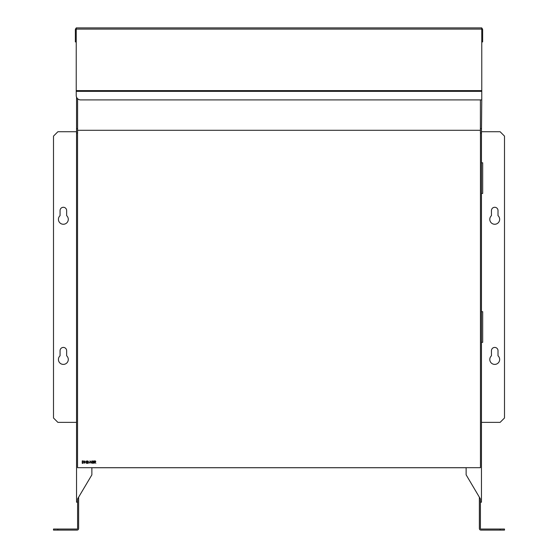 <?xml version="1.0" encoding="UTF-8"?>
<svg xmlns="http://www.w3.org/2000/svg" width="558" height="558" viewBox="0 0 558 558"><rect width="100%" height="100%" fill="white"/><g stroke="black" fill="none" stroke-linecap="round" stroke-linejoin="round"><path stroke-width="0.84" d="M481.463 342.347L482.691 342.347L482.691 311.692L481.463 311.692M481.463 193.445L482.691 193.445L482.691 162.79L481.463 162.79M480.41 99.903L480.41 133.006L481.463 133.006L481.77 99.903L80.61 99.903A4.38 4.38 0 0 1 76.23 95.523L76.23 91.352L481.77 91.352L481.77 99.903M466.132 467.688L466.132 474.823L480.382 498.915L480.382 502.193L481.463 502.193L481.463 133.006M83.414 463L84 462.129L83.414 463L82.73 463.056L83.414 463M82.73 463.056L82.451 461.138L83.358 461.208L84 462.129M76.23 28.214A1.925 1.925 0 0 0 75.358 29.825L75.358 41.913L76.23 41.913M481.77 28.214A1.925 1.925 0 0 1 482.642 29.825L482.642 41.913L481.77 41.913M76.23 91.352L76.23 27.9L481.77 27.9L481.77 91.352M94.518 461.138L95.599 461.536L94.518 461.947L94.518 461.138M68.285 219.329A4.924 4.924 0 0 1 63.354 224.253A4.924 4.924 0 0 1 60.069 215.653L60.069 210.568A3.285 3.285 0 0 1 63.354 207.283A3.285 3.285 0 0 1 66.639 210.568L66.639 215.653A4.924 4.924 0 0 1 68.285 219.329M68.285 359.471A4.924 4.924 0 0 1 63.354 364.395A4.924 4.924 0 0 1 60.069 355.795L60.069 350.71A3.285 3.285 0 0 1 63.354 347.425A3.285 3.285 0 0 1 66.639 350.71L66.639 355.795A4.924 4.924 0 0 1 68.285 359.471M499.661 219.329A4.924 4.924 0 0 1 494.73 224.253A4.924 4.924 0 0 1 491.445 215.653L491.445 210.568A3.285 3.285 0 0 1 494.73 207.283A3.285 3.285 0 0 1 498.015 210.568L498.015 215.653A4.924 4.924 0 0 1 499.661 219.329M499.661 359.471A4.924 4.924 0 0 1 494.73 364.395A4.924 4.924 0 0 1 491.445 355.795L491.445 350.71A3.285 3.285 0 0 1 494.73 347.425A3.285 3.285 0 0 1 498.015 350.71L498.015 355.795A4.924 4.924 0 0 1 499.661 359.471M76.537 131.737L57.879 131.737L53.498 136.117L53.498 417.984L57.879 422.364L76.537 422.364M481.463 422.364L500.121 422.364L504.502 417.984L504.502 136.117L500.121 131.737L481.463 131.737M500.121 529.047L504.502 529.047L504.502 530.1L500.121 530.1L500.121 529.047L480.94 529.047A0.523 0.523 0 0 1 480.41 528.524L480.41 502.193M479.364 497.185L479.364 528.524A1.576 1.576 0 0 0 480.94 530.1L500.121 530.1M76.537 97.134L76.537 502.193L77.59 502.193L77.59 528.524A0.523 0.523 0 0 1 77.06 529.047L57.879 529.047L57.879 530.1L53.498 530.1L53.498 529.047L57.879 529.047M78.636 497.143L78.636 528.524A1.576 1.576 0 0 1 77.06 530.1L57.879 530.1M91.868 467.737L466.132 467.737M94.693 462.191L94.302 463.307L94.302 460.894L95.334 460.929L95.823 461.536L94.965 462.191L95.85 463.307L94.693 462.191M77.541 133.006L77.541 467.688L480.459 467.688L480.459 133.006M480.41 130.293L77.59 130.293M82.724 460.894L83.484 460.978L84.216 462.129L82.982 463.307L82.235 463.307L82.235 460.894L83.484 460.978M86.162 462.129L84.928 462.129L84.711 463.307L84.711 460.894L84.928 461.885L86.162 461.885L86.378 460.894L86.378 463.307L86.162 462.129M86.783 463.307L88.178 461.571L87.655 461.075L86.874 461.633L87.662 460.831L88.394 461.55L87.299 463.056L88.422 463.307L86.783 463.307M88.638 462.254L89.566 462.505L88.638 462.254M91.826 463.307L90.187 461.41L89.971 463.307L89.971 460.894L91.61 462.791L91.826 460.894L91.826 463.307M92.907 462.101L93.528 461.459L93.047 461.075L92.321 461.452L93.04 460.831L93.744 461.459L93.87 462.589L93.033 463.37L92.23 462.659L93.04 463.119L93.653 462.61L92.907 462.101M94.783 460.894L95.823 461.536M88.394 461.55L87.906 462.415M88.178 461.571L87.655 461.075L87.09 461.633M93.04 463.119L93.653 462.61M93.723 462.163L93.033 463.37M93.528 461.459L93.047 461.075L92.537 461.452M76.537 133.006L77.59 133.006L77.59 98.696M77.59 502.193L77.59 498.915L91.868 474.865L91.868 467.688M481.463 128.626L480.41 128.626M76.23 29.107L481.77 29.107M76.23 90.626L481.77 90.626M76.537 128.626L77.59 128.626"/></g></svg>
